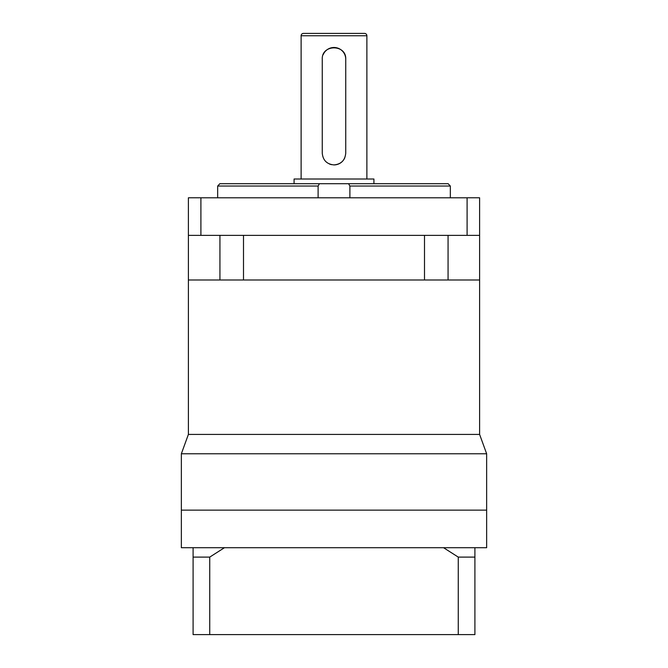 <?xml version="1.0" encoding="UTF-8"?>
<svg xmlns="http://www.w3.org/2000/svg" width="668" height="668" viewBox="0 0 668 668"><rect width="100%" height="100%" fill="white"/><g stroke="black" fill="none" stroke-linecap="round" stroke-linejoin="round"><path stroke-width="1" d="M181.354 453.772L188.393 434.417L479.607 434.417L486.646 453.772L181.354 453.772L181.354 547.71L224.448 547.71L209.735 557.104L193.094 557.104L193.094 547.71M486.646 453.772L486.646 510.135L181.354 510.135L486.646 510.135L486.646 547.71L474.906 547.71L474.906 557.104L458.265 557.104L443.552 547.71L224.448 547.71M200.901 235.37L200.901 197.795L467.099 197.795L467.099 235.37L188.401 235.37L188.401 279.984L479.607 279.984L479.607 434.417M219.939 235.37L219.939 279.984L188.401 279.984L188.401 434.417M193.094 597.025L193.094 559.45M474.906 557.104L474.906 634.6L193.094 634.6L193.094 557.104M209.735 634.6L209.735 557.104M458.265 634.6L458.265 557.104M443.552 547.71L474.906 547.71M334 164.912C326.861 164.228 322.945 160.312 322.26 153.172L322.26 59.235C321.517 44.096 346.467 44.063 345.74 59.235L345.74 153.172C345.047 160.312 341.131 164.228 334 164.912A11.74 11.74 0 0 0 344.838 157.69M366.882 179.007L366.882 35.746A2.346 2.346 0 0 0 364.528 33.4L303.472 33.4A2.346 2.346 0 0 0 301.118 35.746L301.118 179.007M440.621 183.7L448.144 183.7L450.341 186.046L450.341 197.795M217.659 197.795L217.659 186.046L219.856 183.7L251.803 183.7M219.856 183.7L319.438 183.7L318.11 186.046L318.11 197.795M294.079 183.7L294.079 179.007L373.921 179.007L373.921 183.7L416.197 183.7L319.438 183.7L448.144 183.7M349.89 197.795L349.89 186.046L348.562 183.7M479.607 197.795L479.607 279.984L448.061 279.984L448.061 235.37M243.503 235.37L243.503 279.984L424.497 279.984L424.497 235.37M188.401 197.786L200.901 197.786M467.099 197.786L479.599 197.786M345.74 59.235A11.74 11.74 0 0 0 323.162 54.718M329.483 164.011A11.74 11.74 0 0 0 331.687 164.679M188.393 235.37L188.393 197.795M467.099 235.37L479.599 235.37M366.882 35.746L301.118 35.746M450.341 186.046L349.89 186.046M318.11 186.046L217.659 186.046"/></g></svg>
